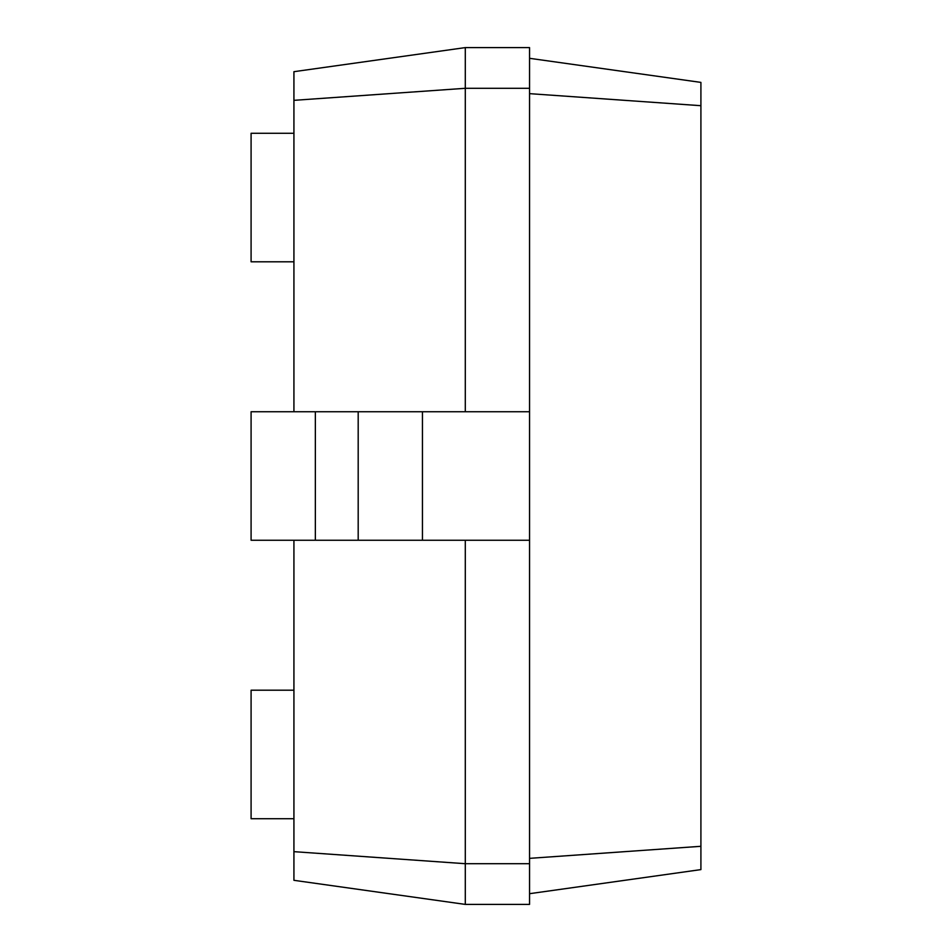 <?xml version="1.0" encoding="UTF-8"?>
<svg xmlns="http://www.w3.org/2000/svg" width="952" height="952" viewBox="0 0 952 952"><rect width="100%" height="100%" fill="white"/><g stroke="black" fill="none" stroke-linecap="round" stroke-linejoin="round"><path stroke-width="1.43" d="M293.93 540.26L293.93 880.314L465.29 904.4L465.29 540.26M293.93 411.74L293.93 71.686L465.29 47.6L529.55 47.6L529.55 88.298L465.29 88.298L465.29 47.6M293.93 851.659L465.29 863.702L529.55 863.702L529.55 88.298M465.29 904.4L529.55 904.4L529.55 863.702M293.93 100.341L465.29 88.298L465.29 411.74M529.55 893.69L700.91 869.604L700.91 82.396L529.55 58.31M315.35 540.26L315.35 411.74L251.09 411.74L251.09 540.26L529.55 540.26M315.35 411.74L529.55 411.74M293.93 133.28L251.09 133.28L251.09 261.8L293.93 261.8M293.93 818.72L251.09 818.72L251.09 690.2L293.93 690.2M529.55 858.347L700.91 846.304M529.55 93.653L700.91 105.696M422.45 540.26L422.45 411.74M358.19 540.26L358.19 411.74"/></g></svg>
